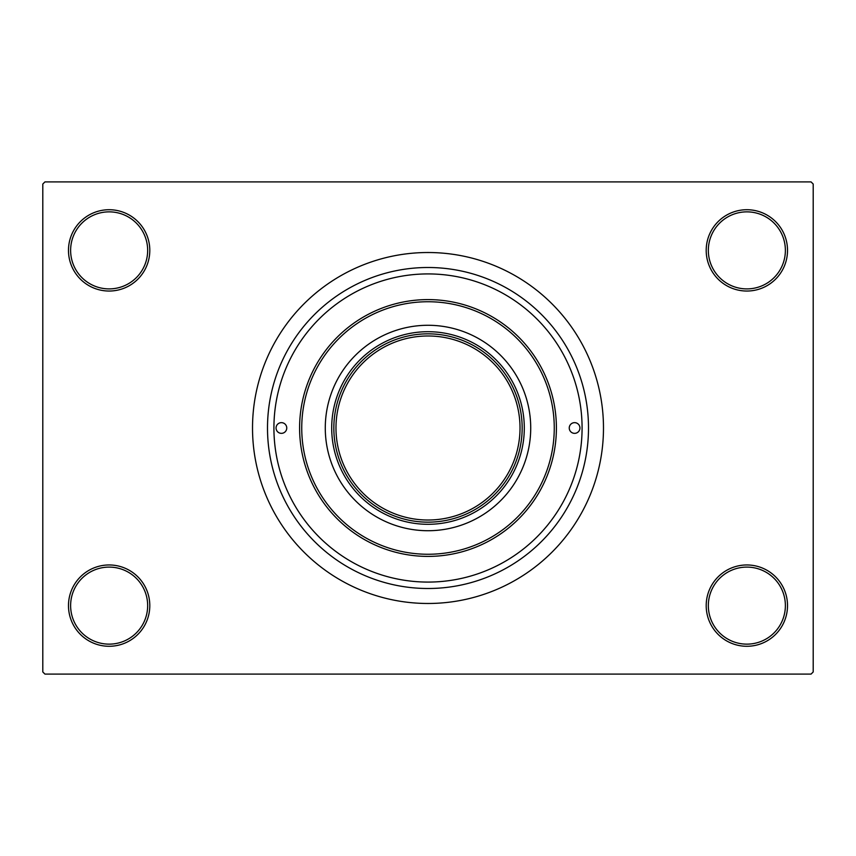 <?xml version="1.0" encoding="UTF-8"?>
<svg xmlns="http://www.w3.org/2000/svg" width="856" height="856" viewBox="0 0 856 856"><rect width="100%" height="100%" fill="white"/><g stroke="black" fill="none" stroke-linecap="round" stroke-linejoin="round"><path stroke-width="1.28" d="M706.2 605.62A40.66 40.66 0 0 1 746.86 564.96A40.66 40.66 0 0 1 787.52 605.62A40.66 40.66 0 0 1 746.86 646.28A40.66 40.66 0 0 1 706.2 605.62M785.38 605.62A38.52 38.52 0 0 0 746.86 567.1A38.52 38.52 0 0 0 708.34 605.62A38.52 38.52 0 0 0 746.86 644.14A38.52 38.52 0 0 0 785.38 605.62M706.2 250.38A40.66 40.66 0 0 1 746.86 209.72A40.66 40.66 0 0 1 787.52 250.38A40.66 40.66 0 0 1 746.86 291.04A40.66 40.66 0 0 1 706.2 250.38M68.48 250.38A40.66 40.66 0 0 1 109.14 209.72A40.66 40.66 0 0 1 149.8 250.38A40.66 40.66 0 0 1 109.14 291.04A40.66 40.66 0 0 1 68.48 250.38M68.48 605.62A40.66 40.66 0 0 1 109.14 564.96A40.66 40.66 0 0 1 149.8 605.62A40.66 40.66 0 0 1 109.14 646.28A40.66 40.66 0 0 1 68.48 605.62M811.06 181.9L44.94 181.9L42.8 184.04L42.8 671.96L44.94 674.1L811.06 674.1L813.2 671.96L813.2 184.04L811.06 181.9M147.66 605.62A38.52 38.52 0 0 0 109.14 567.1A38.52 38.52 0 0 0 70.62 605.62A38.52 38.52 0 0 0 109.14 644.14A38.52 38.52 0 0 0 147.66 605.62M147.66 250.38A38.52 38.52 0 0 0 109.14 211.86A38.52 38.52 0 0 0 70.62 250.38A38.52 38.52 0 0 0 109.14 288.9A38.52 38.52 0 0 0 147.66 250.38M785.38 250.38A38.52 38.52 0 0 0 746.86 211.86A38.52 38.52 0 0 0 708.34 250.38A38.52 38.52 0 0 0 746.86 288.9A38.52 38.52 0 0 0 785.38 250.38M252.52 428A175.48 175.48 0 0 0 428 603.48A175.48 175.48 0 0 0 603.48 428A175.48 175.48 0 0 0 428 252.52A175.48 175.48 0 0 0 252.52 428M267.5 428A160.5 160.5 0 0 1 428 267.5A160.5 160.5 0 0 1 588.5 428A160.5 160.5 0 0 1 428 588.5A160.5 160.5 0 0 1 267.5 428M276.06 428A5.35 5.35 0 0 0 281.41 433.35A5.35 5.35 0 0 0 286.76 428A5.35 5.35 0 0 0 281.41 422.65A5.35 5.35 0 0 0 276.06 428M569.24 428A5.35 5.35 0 0 0 574.59 433.35A5.35 5.35 0 0 0 579.94 428A5.35 5.35 0 0 0 574.59 422.65A5.35 5.35 0 0 0 569.24 428M325.28 428A102.72 102.72 0 0 0 428 530.72A102.72 102.72 0 0 0 530.72 428A102.72 102.72 0 0 0 428 325.28A102.72 102.72 0 0 0 325.28 428M554.26 428A126.26 126.26 0 0 0 428 301.74A126.26 126.26 0 0 0 301.74 428A126.26 126.26 0 0 0 428 554.26A126.26 126.26 0 0 0 554.26 428M299.6 428A128.4 128.4 0 0 1 428 299.6A128.4 128.4 0 0 1 556.4 428A128.4 128.4 0 0 1 428 556.4A128.4 128.4 0 0 1 299.6 428M582.08 428A154.08 154.08 0 0 0 428 273.92A154.08 154.08 0 0 0 273.92 428A154.08 154.08 0 0 0 428 582.08A154.08 154.08 0 0 0 582.08 428M467.226 342.4A94.16 94.16 0 0 0 388.774 342.4M428 524.3A96.3 96.3 0 0 1 331.7 428A96.3 96.3 0 0 1 428 331.7A96.3 96.3 0 0 1 524.3 428A96.3 96.3 0 0 1 428 524.3M388.774 513.6A94.16 94.16 0 0 0 428 522.16M342.4 388.774A94.16 94.16 0 0 0 333.84 428A94.16 94.16 0 0 1 428 333.84A94.16 94.16 0 0 1 522.16 428A94.16 94.16 0 0 1 428 522.16A94.16 94.16 0 0 1 333.84 428A94.16 94.16 0 0 1 428 333.84A94.16 94.16 0 0 1 522.16 428M513.6 467.226A94.16 94.16 0 0 0 513.6 388.774M335.98 428A92.02 92.02 0 0 0 428 520.02A92.02 92.02 0 0 0 520.02 428A92.02 92.02 0 0 0 428 335.98A92.02 92.02 0 0 0 335.98 428"/></g></svg>
